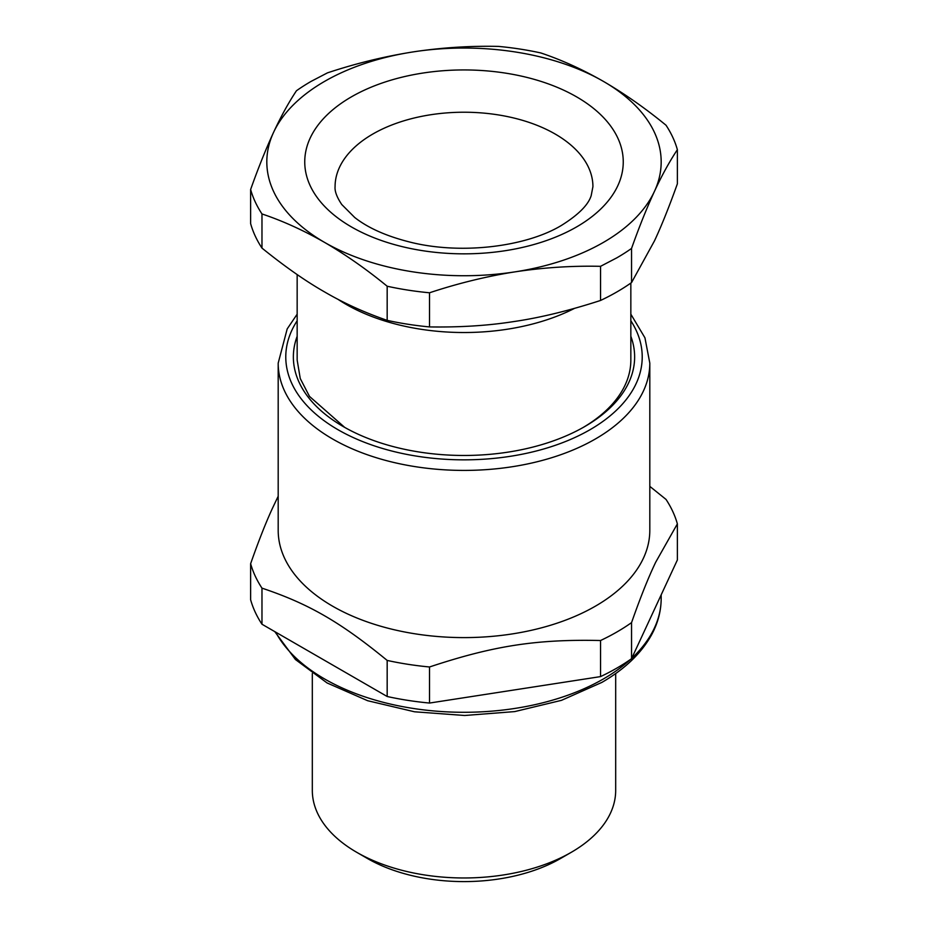 <?xml version="1.0" encoding="UTF-8"?>
<svg xmlns="http://www.w3.org/2000/svg" width="928" height="928" viewBox="0 0 928 928"><rect width="100%" height="100%" fill="white"/><g stroke="black" fill="none" stroke-linecap="round" stroke-linejoin="round"><path stroke-width="1.39" d="M297.157 336.296A170.636 98.519 0 0 0 343.337 426.613A170.636 98.519 0 0 0 512.036 451.484A170.636 98.519 0 0 0 584.663 426.613A170.636 98.519 0 0 0 630.843 336.296M297.157 274.56L297.157 360.041L300.266 378.566L309.5 396.407L344.706 427.39M574.455 308.398A166.843 96.326 180 0 1 510.968 328.628A166.843 96.326 180 0 1 337.769 299.187M630.843 283.063L630.843 360.041A166.843 96.326 180 0 1 583.306 427.379M278.191 363.138L278.191 530.329A185.809 107.277 0 0 0 392.892 629.439A185.809 107.277 0 0 0 595.382 606.181A185.809 107.277 0 0 0 644.554 555.64A185.809 107.277 0 0 0 649.809 530.329L649.809 363.138A185.809 107.277 180 0 1 608.559 430.534A185.809 107.277 180 0 1 595.382 438.99A185.809 107.277 180 0 1 392.892 462.248A185.809 107.277 180 0 1 278.191 363.138L287.193 328.906L297.157 314.186M649.809 486.365L666.026 499.426A216.143 124.793 180 0 1 677.37 523.879L655.667 562.264C648.359 577.529 640.32 597.655 631.55 622.618A216.143 124.793 180 0 1 616.83 632.026A216.143 124.793 180 0 1 600.544 640.517C536.628 639.079 493.464 645.749 429.525 666.977A216.143 124.793 180 0 1 387.173 660.423C340.379 622.073 308.792 603.838 261.974 588.143A216.143 124.793 180 0 1 250.63 563.69C258.518 541.221 265.756 522.835 272.333 508.532L278.191 496.236M387.173 320.369L387.173 286.23C366.398 269.213 345.529 254.597 324.568 242.394A197.177 113.842 180 0 1 273.54 132.426C265.872 149.06 258.228 168.084 250.63 189.498L250.63 223.636A216.143 124.793 0 0 0 261.974 248.089C284.745 266.51 305.602 281.126 324.568 291.926C343.534 303.027 364.402 312.504 387.173 320.369A216.143 124.793 0 0 0 429.525 326.923C458.977 327.375 485.982 325.751 510.539 322.062L515.028 321.39C540.943 317.538 569.444 310.555 600.544 300.463A216.143 124.793 0 0 0 616.83 291.972A216.143 124.793 0 0 0 631.55 282.564L654.46 240.897C661.409 226.084 669.042 207.06 677.37 183.825L677.37 149.686C669.436 161.646 661.803 175.531 654.46 191.354C646.793 207.988 639.148 227.012 631.55 248.426L631.55 282.564M387.173 660.423L387.173 696.499A216.143 124.793 0 0 0 429.525 703.053L429.525 666.977M600.544 640.517L600.544 676.605L429.525 703.053M600.544 676.605A216.143 124.793 0 0 0 616.83 668.102A216.143 124.793 0 0 0 631.55 658.694L631.55 622.618M677.37 523.879L677.37 559.967L631.55 658.694M387.173 696.499L261.974 624.231A216.143 124.793 0 0 1 250.63 599.766L250.63 563.69M261.974 624.231L261.974 588.143M600.544 300.463L600.544 266.324C572.17 265.686 543.669 267.531 515.028 271.858L510.539 272.577C483.418 277.136 456.414 283.864 429.525 292.784L429.525 326.923M600.544 266.324L616.83 257.833A216.143 124.793 -0 0 0 631.55 248.426M677.37 149.686A216.143 124.793 -0 0 0 666.026 125.234C645.25 108.216 624.382 93.6 603.432 81.397A197.177 113.842 180 0 0 417.472 51.26A197.177 113.842 180 0 0 412.972 51.933A197.177 113.842 180 0 0 273.54 132.426C280.871 116.603 288.515 102.718 296.45 90.758A216.143 124.793 -0 0 1 311.17 81.351L327.456 72.86C355.83 63.44 384.331 56.469 412.972 51.933L417.461 51.26C444.582 47.421 471.586 45.808 498.475 46.4A216.143 124.793 -0 0 1 540.827 52.954C561.602 59.914 582.471 69.403 603.432 81.397A197.177 113.842 180 0 1 654.46 191.354A197.177 113.842 180 0 1 515.028 271.858L510.528 272.519A197.177 113.842 180 0 1 324.568 242.394C303.618 230.399 282.75 220.91 261.974 213.95L261.974 248.089M387.173 286.23A216.143 124.793 -0 0 0 429.525 292.784M250.63 189.498A216.143 124.793 -0 0 0 261.974 213.95M615.682 673.554L615.682 790.401A151.682 87.568 180 0 1 571.254 852.322A151.682 87.568 180 0 1 356.746 852.322A151.682 87.568 180 0 1 312.318 790.401L312.318 673.554M571.254 852.322L560.524 858.516L571.254 852.322M356.746 852.322L367.476 858.516A136.509 78.81 0 0 0 560.524 858.516M630.843 320.775A178.222 102.892 180 0 1 602.655 421.59A178.222 102.892 180 0 1 590.022 429.71A178.222 102.892 180 0 1 367.476 443.445A178.222 102.892 180 0 1 297.157 320.775M630.46 659.46A197.177 113.842 180 0 1 603.432 678.936A197.177 113.842 180 0 1 275.639 632.119M661.177 594.86L661.177 598.444A197.177 113.842 180 0 1 631.748 658.288M576.613 226.908A159.256 91.953 180 0 1 351.387 226.908A159.256 91.953 180 0 1 351.387 96.872A159.256 91.953 180 0 1 576.613 96.872A159.256 91.953 180 0 1 576.613 226.908M335.078 186.656A128.922 74.437 180 0 1 372.836 134.026A128.922 74.437 180 0 1 513.335 117.891A128.922 74.437 180 0 1 592.922 186.656L591.182 195.657C588.282 204.914 578.376 214.82 561.452 225.411C525.364 247.219 459.174 255.026 408.575 241.732C385.793 235.863 367.859 227.801 354.751 217.523L341.771 204.531C336.864 197.223 334.637 191.261 335.078 186.656M649.809 363.138L644.948 337.827L630.843 314.186M661.177 598.444C661.142 610.96 657.94 623.082 651.584 634.81C641.352 653.289 624.776 669.158 601.854 682.416L561.486 700.338L514.738 711.59L464.661 715.488L414.538 711.788L367.662 700.721L327.097 682.962L295.417 659.506L274.769 631.608"/></g></svg>
